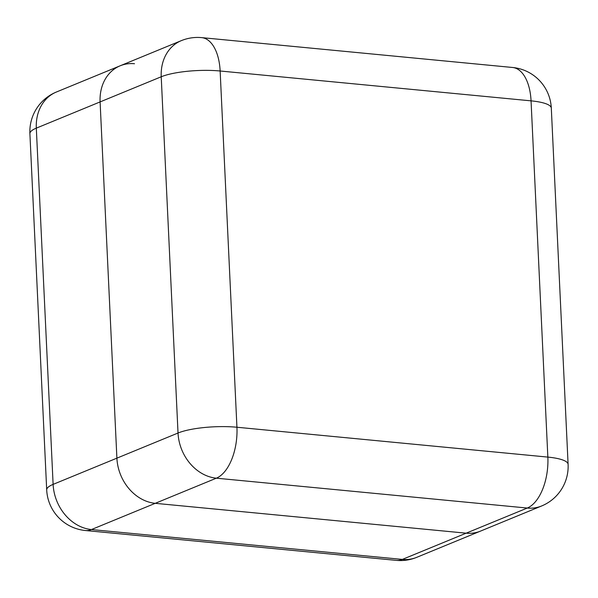 <?xml version="1.0" encoding="UTF-8"?>
<svg xmlns="http://www.w3.org/2000/svg" width="598" height="598" viewBox="0 0 598 598"><rect width="100%" height="100%" fill="white"/><g stroke="black" fill="none" stroke-linecap="round" stroke-linejoin="round"><path stroke-width="0.9" d="M466.148 533.177L155.233 503.322A42.839 35.23 -112.4 0 1 116.894 458.15L100.098 101.914A42.839 35.23 -112.4 0 1 120.176 65.787A42.839 35.23 67.6 0 0 100.098 101.914L116.894 458.15A42.839 35.23 67.6 0 0 155.233 503.322L466.148 533.177A42.839 35.23 67.6 0 0 480.478 531.121A42.839 35.23 -112.4 0 1 466.148 533.177L527.279 508.046L216.364 478.183L91.457 529.551L402.372 559.407L466.148 533.177M134.505 63.732A42.839 35.23 67.6 0 0 120.176 65.787L181.306 40.649A42.839 35.23 67.6 0 0 161.221 76.776L36.314 128.144L53.117 484.38L178.025 433.019L161.221 76.776A42.839 9.71 -2.7 0 1 220.139 70.998L236.935 427.241L547.85 457.096L531.054 100.853L220.139 70.998A42.839 22.358 95.5 0 0 201.69 37.629A42.839 42.839 0 0 0 181.306 40.649M178.025 433.019A42.839 35.23 67.6 0 0 216.364 478.183A42.839 22.358 95.5 0 0 236.935 427.241A42.839 9.71 177.3 0 0 178.025 433.019M541.601 505.983A42.839 42.839 0 0 0 568.1 464.347A42.839 9.71 -2.7 0 0 547.85 457.096A42.839 22.358 95.5 0 1 527.279 508.046A42.839 35.23 67.6 0 0 541.601 505.983L416.694 557.351A42.839 35.23 -112.4 0 1 402.372 559.407A42.839 22.358 -84.5 0 1 396.31 560.371A42.839 42.839 0 0 0 416.694 557.351M512.606 67.484A42.839 22.358 95.5 0 1 531.054 100.853A42.839 9.71 177.3 0 1 551.304 108.111A42.839 42.839 0 0 0 512.606 67.484L201.69 37.629M56.399 92.017A42.839 42.839 0 0 0 29.9 133.653A42.839 9.71 177.3 0 1 36.314 128.144A42.839 35.23 -112.4 0 1 56.399 92.017L120.176 65.787M46.696 489.889A42.839 42.839 0 0 0 85.394 530.516A42.839 22.358 95.5 0 0 91.457 529.551A42.839 35.23 -112.4 0 1 53.117 484.38A42.839 9.71 177.3 0 0 46.696 489.889L29.9 133.653M568.1 464.347L551.304 108.111M396.31 560.371L85.394 530.516"/></g></svg>
